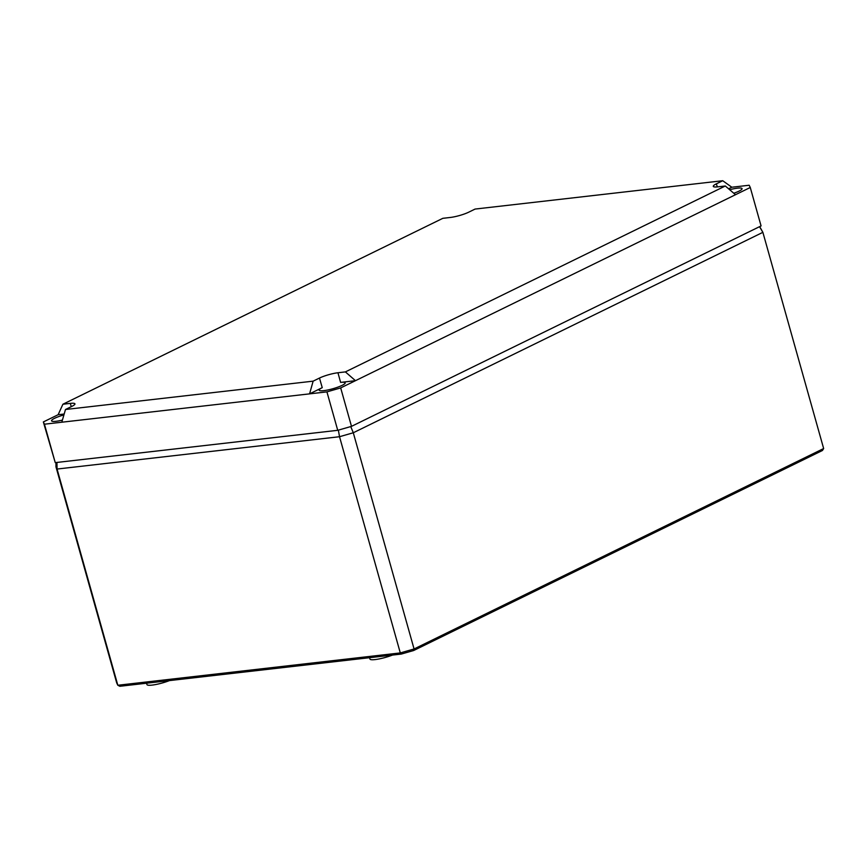 <?xml version="1.0" encoding="UTF-8"?>
<svg xmlns="http://www.w3.org/2000/svg" width="867" height="867" viewBox="0 0 867 867"><rect width="100%" height="100%" fill="white"/><g stroke="black" fill="none" stroke-linecap="round" stroke-linejoin="round"><path stroke-width="1.3" d="M413.711 650.499L414.068 648.971L823.65 448.542L822.425 450.493L413.711 650.499L401.291 654.065L119.852 686.274L117.825 685.255L116.731 683.001L55.954 466.793L57.059 469.047L56.94 462.447M169.444 680.606A15.194 2.612 164.3 0 1 152.083 685.103A15.194 2.612 164.3 0 1 146.946 684.572L146.556 683.218M392.448 655.084A15.194 2.612 164.3 0 1 375.086 659.581A15.194 2.612 164.3 0 1 369.949 659.05L369.559 657.695M759.514 226.688L762.873 232.334L353.292 432.763L350.756 426.575M759.687 226.612L762.873 232.334L823.65 448.542M401.291 654.065L400.294 652.927L414.068 648.971L353.292 432.763L339.528 436.719L57.059 469.047L117.825 685.255L400.294 652.927L339.528 436.719L338.358 430.13M55.954 462.555L55.954 466.793M761.074 225.929L351.493 426.358L337.729 430.314L326.924 391.873L340.688 387.917L750.269 187.489L761.074 225.929M337.729 430.314L55.25 462.631L43.35 421.947L44.445 424.201L326.924 391.873M351.493 426.358L340.688 387.917M750.269 187.489L749.175 185.245L731.824 187.229L722.731 180.726L716.391 183.826A13.601 2.341 -15.7 0 0 713.281 186.362A13.601 2.341 -15.7 0 0 717.865 186.839L725.3 185.993L345.391 371.9L355.47 380.689L340.601 382.39A13.514 2.319 164.3 0 1 345.164 382.867A13.514 2.319 164.3 0 1 337.892 387.126A13.514 2.319 164.3 0 1 323.705 390.659A13.514 2.319 164.3 0 1 319.154 390.183A13.514 2.319 164.3 0 1 322.242 387.657L309.573 393.856L313.139 381.155L319.479 378.055L322.242 387.657M729.656 189.721A13.514 2.319 164.3 0 1 737.514 188.161A13.514 2.319 164.3 0 1 742.076 188.638A13.514 2.319 164.3 0 1 733.785 193.254M731.824 187.229L728.594 188.811M62.402 420.105A13.514 2.319 164.3 0 1 56.106 421.286A13.514 2.319 164.3 0 1 51.543 420.809A13.514 2.319 164.3 0 1 63.92 414.914M64.18 414.025L58.132 414.719L43.35 421.947M345.391 371.9L337.957 372.756A13.601 2.341 -15.7 0 0 319.479 378.055M313.139 381.155L65.491 409.495L71.831 406.395A13.601 2.341 -15.7 0 0 74.941 403.859A13.601 2.341 -15.7 0 0 70.346 403.383L71.257 406.677M70.346 403.383L62.912 404.228L58.132 414.719M62.912 404.228L442.831 218.321L450.266 217.465A13.601 2.341 -15.7 0 0 468.744 212.166L475.073 209.066L722.731 180.726M725.3 185.993L735.498 194.717M65.491 409.495L61.795 422.218M55.25 462.631L44.445 424.201M337.957 372.756L340.601 382.39M716.391 183.826L717.28 186.904"/></g></svg>
